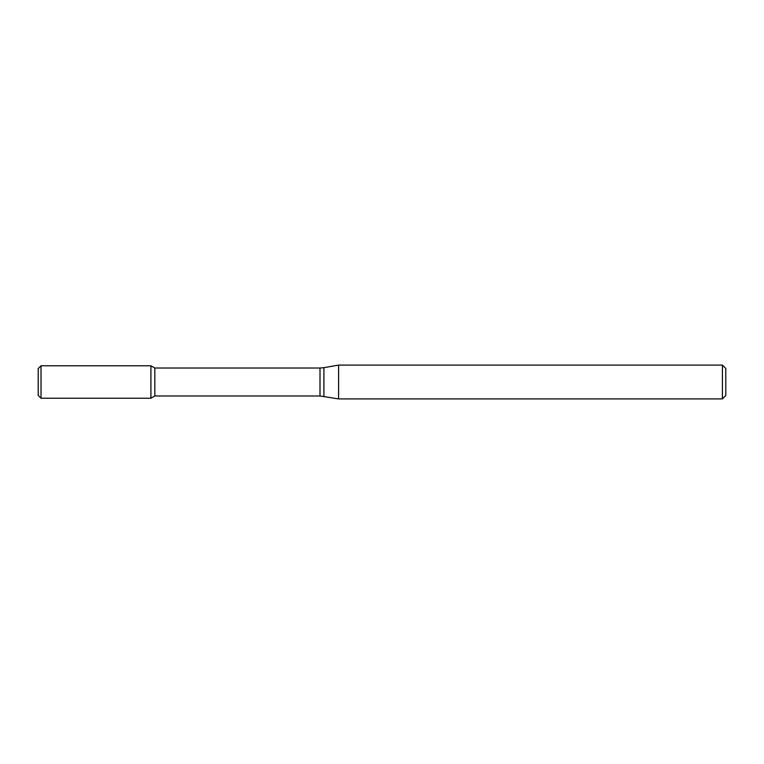 <?xml version="1.0" encoding="UTF-8"?>
<svg xmlns="http://www.w3.org/2000/svg" width="764" height="764" viewBox="0 0 764 764"><rect width="100%" height="100%" fill="white"/><g stroke="black" fill="none" stroke-linecap="round" stroke-linejoin="round"><path stroke-width="1.15" d="M722.419 398.903L722.419 365.096L725.8 368.477L725.8 395.523L722.419 398.903L338.595 398.903L320.001 395.981L154.825 395.981L150.919 398.235L150.919 365.765L41.017 365.765L41.017 398.235L38.2 395.418L38.2 368.582L41.017 365.765M154.825 395.981L154.825 368.019L150.919 365.765L150.919 398.235L41.017 398.235M338.595 398.903L338.595 365.096L323.917 367.685L323.917 396.315M320.001 395.981L320.001 368.019L154.825 368.019M320.001 368.019L323.917 367.685M722.419 365.096L338.595 365.096"/></g></svg>
